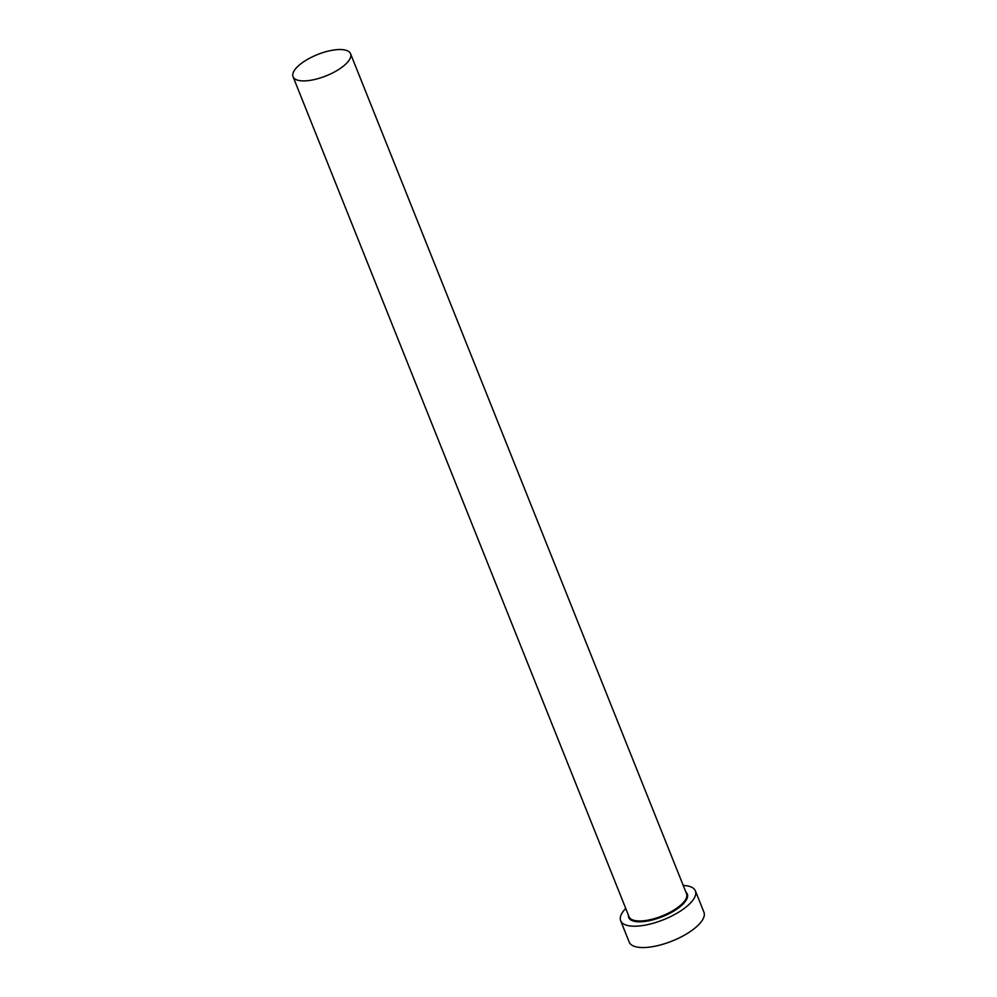 <?xml version="1.0" encoding="UTF-8"?>
<svg xmlns="http://www.w3.org/2000/svg" width="997" height="997" viewBox="0 0 997 997"><rect width="100%" height="100%" fill="white"/><g stroke="black" fill="none" stroke-linecap="round" stroke-linejoin="round"><path stroke-width="1.5" d="M312.422 79.972A30.957 11.49 -21.8 0 0 350.558 53.726A30.957 11.49 -21.8 0 0 331.203 50.461A30.957 11.49 -21.8 0 0 293.068 76.719A30.957 11.49 -21.8 0 0 312.422 79.972M625.742 908.454A40.241 14.943 -21.8 0 0 620.67 920.767A40.241 14.943 -21.8 0 0 645.819 925.004A40.241 14.943 -21.8 0 0 695.395 890.882A40.241 14.943 -21.8 0 0 683.219 885.461M620.67 920.767L629.207 942.115A40.241 14.943 -21.8 0 0 654.356 946.352A40.241 14.943 -21.8 0 0 703.932 912.23L695.395 890.882M685.911 892.178A31.58 11.727 158.2 0 1 679.156 907.444A31.58 11.727 158.2 0 1 648.449 920.867A31.58 11.727 158.2 0 1 628.434 915.171M293.068 76.719L629.07 916.779A30.957 11.49 -21.8 0 0 648.424 920.044A30.957 11.49 -21.8 0 0 686.559 893.786L350.558 53.726"/></g></svg>
